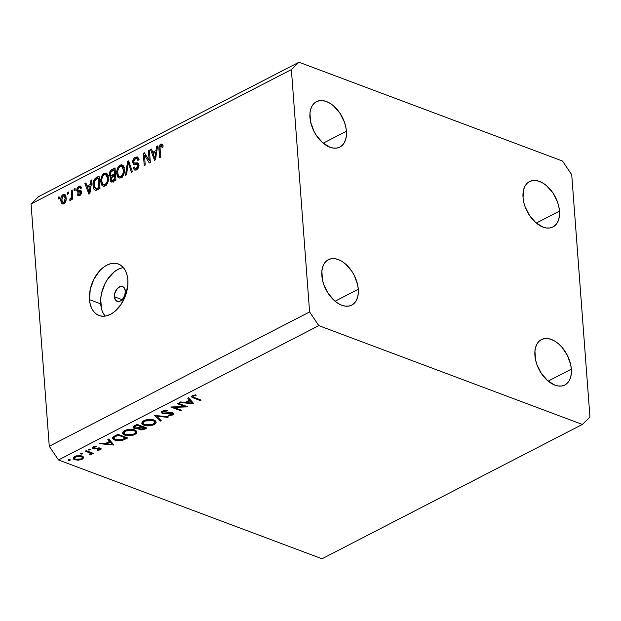 <?xml version="1.0" encoding="UTF-8"?>
<svg xmlns="http://www.w3.org/2000/svg" width="621" height="621" viewBox="0 0 621 621"><rect width="100%" height="100%" fill="white"/><g stroke="black" fill="none" stroke-linecap="round" stroke-linejoin="round"><path stroke-width="0.93" d="M114.396 296.784A7.856 5.092 110.6 0 1 116.903 289.006A7.856 5.092 110.6 0 1 122.64 286.599A7.856 5.092 110.6 0 1 125.357 291.133L124.728 295.511L122.469 299.361L120.412 300.983L118.269 301.527L115.615 300.207L114.396 296.784L114.613 293.88L117.291 288.548L120.427 286.514L122.484 286.545L124.146 287.702L125.357 291.133A7.856 5.092 110.6 0 1 122.857 298.911A7.856 5.092 110.6 0 1 117.121 301.317A7.856 5.092 110.6 0 1 114.396 296.784L122.151 299.695L114.396 296.784M123.369 267.597A27.503 17.807 -69.4 0 0 100.695 303.855L89.486 299.648A27.503 17.807 110.6 0 1 98.25 272.417A27.503 17.807 110.6 0 1 118.324 263.995A27.503 17.807 110.6 0 1 127.848 279.854L127.841 284.837L125.644 295.177L120.862 304.694L114.217 311.936L110.515 314.335L106.734 315.794L103.032 316.252L99.546 315.693L96.41 314.133L93.74 311.641L91.652 308.303L90.216 304.259L89.486 299.648L90.239 289.487L93.794 279.365L99.616 270.826L103.109 267.573L106.82 265.167L110.592 263.708L114.295 263.25L117.788 263.809L120.924 265.369L123.587 267.861L125.683 271.198L127.119 275.25L127.848 279.854A27.503 17.807 110.6 0 1 119.077 307.092A27.503 17.807 110.6 0 1 99.011 315.507A27.503 17.807 110.6 0 1 89.486 299.648L100.695 303.855A27.503 17.807 -69.4 0 0 105.182 316.112M309.957 117.532A25.539 15.828 -117.3 0 1 316.469 101.673A25.539 15.828 -117.3 0 1 335.161 107.363A25.539 15.828 -117.3 0 1 346.409 131.202L323.192 143.179L346.409 131.202L345.718 126.614L344.36 121.941L339.858 113.053L333.57 105.888L330.054 103.311L326.467 101.541L322.943 100.641L319.621 100.664L316.632 101.588L314.086 103.389L312.076 106.005L310.686 109.319L309.972 113.208L310.647 122.12L313.985 131.365L316.508 135.673L322.796 142.838L329.898 147.193L333.423 148.085L336.745 148.07L339.734 147.146L342.28 145.337L344.29 142.729L345.672 139.415L346.394 135.518L346.409 131.202A25.539 15.828 -117.3 0 1 339.897 147.061A25.539 15.828 -117.3 0 1 321.204 141.371A25.539 15.828 -117.3 0 1 309.957 117.532M523.029 197.431A25.539 15.828 -117.3 0 1 529.542 181.565A25.539 15.828 -117.3 0 1 548.234 187.255A25.539 15.828 -117.3 0 1 559.482 211.093L536.265 223.071L559.482 211.093L558.791 206.514L557.433 201.841L552.931 192.952L546.643 185.788L543.127 183.203L539.54 181.433L536.016 180.54L532.694 180.556L529.705 181.487L527.159 183.288L525.149 185.896L523.759 189.211L523.029 197.431L523.72 202.011L525.079 206.684L529.581 215.572L535.869 222.737L542.971 227.092L546.496 227.985L549.818 227.969L552.806 227.038L555.353 225.237L557.363 222.629L558.745 219.314L559.467 215.417L559.482 211.093A25.539 15.828 -117.3 0 1 552.969 226.96A25.539 15.828 -117.3 0 1 534.277 221.27A25.539 15.828 -117.3 0 1 523.029 197.431M534.914 355.468A25.539 15.828 -117.3 0 1 541.427 339.602A25.539 15.828 -117.3 0 1 560.119 345.299A25.539 15.828 -117.3 0 1 571.359 369.138L548.149 381.115L571.359 369.138L570.676 364.55L567.338 355.297L561.834 347.116L558.527 343.824L555.011 341.247L551.425 339.477L547.901 338.577L544.578 338.6L541.59 339.524L539.036 341.325L537.033 343.941L535.644 347.255L534.929 351.144L535.597 360.056L536.955 364.721L541.465 373.609L547.753 380.774L554.856 385.129L558.38 386.021L561.695 386.006L564.691 385.082L567.237 383.273L569.247 380.665L570.629 377.351L571.343 373.454L571.359 369.138A25.539 15.828 -117.3 0 1 564.846 384.997A25.539 15.828 -117.3 0 1 546.154 379.307A25.539 15.828 -117.3 0 1 534.914 355.468M321.841 275.569A25.539 15.828 -117.3 0 1 328.354 259.71A25.539 15.828 -117.3 0 1 347.046 265.4A25.539 15.828 -117.3 0 1 358.286 289.239L335.076 301.216L358.286 289.239L357.603 284.651L354.265 275.406L351.734 271.098L345.455 263.933L341.938 261.348L338.352 259.578L334.828 258.685L331.505 258.701L328.517 259.625L325.963 261.433L323.96 264.041L322.571 267.356L321.857 271.253L322.524 280.156L323.883 284.829L328.393 293.717L334.68 300.882L338.197 303.459L341.783 305.229L345.307 306.13L348.622 306.106L351.618 305.183L354.164 303.382L356.175 300.766L357.556 297.451L358.27 293.562L358.286 289.239A25.539 15.828 -117.3 0 1 351.781 305.097A25.539 15.828 -117.3 0 1 333.081 299.407A25.539 15.828 -117.3 0 1 321.841 275.569M38.665 196.554L298.988 62.224L562.525 161.041L571.731 174.734L589.95 417.064L582.335 424.446L318.79 325.621L58.475 459.959L322.012 558.776L582.335 424.446L322.012 558.776L58.475 459.959L49.269 446.266L309.592 311.936L291.373 69.606L31.05 203.936L49.269 446.266L31.05 203.936L38.665 196.554L31.05 203.936L291.373 69.606L298.988 62.224L38.665 196.554M184.996 406.53L177.288 403.642L178.149 403.192L187.961 406.871L173.725 407.337L181.448 410.24L180.587 410.683L170.775 407.003L184.996 406.53L170.775 407.003L180.587 410.683L181.448 410.24L173.725 407.337L187.961 406.871L178.149 403.192L177.288 403.642L184.996 406.53L184.934 405.738L184.996 406.53M171.947 413.361L171.784 414.549L168.656 415.045L168.477 415.674L172.692 414.975L172.537 412.818L172.692 414.975L173.725 413.796L172.77 412.895L163.23 413.05L162.586 412.429L163.393 410.698L163.447 411.451L167.189 410.978L167.499 410.38L162.438 411.079L161.289 412.445L162.36 413.485L162.19 411.218L162.36 413.485L161.32 412.631L161.6 411.676L163.533 410.652L167.499 410.38L167.189 410.978L163.284 411.544L162.601 412.282L163.23 413.05L171.016 412.616L173.189 413.097L173.725 413.881L172.91 414.859L168.477 415.674L168.656 415.045L172.025 414.409L172.428 413.928L171.947 413.361L162.36 413.485L170.053 413.206L172.436 413.819L172.359 412.771M154.544 415.379L168.539 416.901L167.616 417.374L156.686 416.124L161.219 420.673L160.296 421.147L154.544 415.379L160.296 421.147L161.219 420.673L156.686 416.124L167.616 417.374L168.539 416.901L154.544 415.379M143.824 420.681L146.121 419.819L151.648 419.447L154.916 420.417L156.236 422.109L155.46 423.677L153.139 424.997L146.323 425.773L143.474 425.012L141.914 423.708L141.992 422.202L143.824 420.681L141.767 423.157L143.963 425.214C147.425 426.262 150.841 426.029 154.218 424.516L156.236 422.086L153.992 419.99C150.561 418.965 147.169 419.198 143.824 420.681M124.642 430.586L126.94 429.716L132.467 429.344L135.735 430.314L137.055 432.006L136.278 433.574L133.957 434.894L127.142 435.67L124.293 434.91L122.733 433.605L122.811 432.1L124.642 430.586L122.585 433.054L124.782 435.111C128.244 436.159 131.66 435.926 135.036 434.413L137.055 431.991L134.811 429.887C131.38 428.863 127.988 429.095 124.642 430.586M108.799 438.977L113.946 445.071L99.702 443.673L100.641 443.192L105.205 443.642L109.552 441.399L107.86 439.466L108.799 438.977L107.86 439.466L109.552 441.399L105.205 443.642L100.641 443.192L99.702 443.673L113.946 445.071L108.799 438.977M68.411 459.711L70.367 459.944L68.799 460.518L68.17 460.285L68.411 459.711L68.426 460.433L70.041 460.324L70.026 459.61L68.411 459.711L68.426 460.433M81.995 455.993L83.129 456.629L83.54 457.918L82.453 459.066L80.35 459.905L75.11 459.858L73.588 459.059L73.216 457.84L76.329 455.853L81.204 455.752L74.675 456.482L73.169 458.22L74.745 459.734L78.254 460.192L82.096 459.261L83.579 457.436L81.995 455.993M80.823 453.307L82.787 453.54L81.219 454.114L80.59 453.873L80.823 453.307L80.846 454.021L82.461 453.92L82.446 453.198L80.823 453.307L80.846 454.021L80.792 453.322L80.846 454.021M85.318 451.102L86.179 450.652L93.352 453.346L92.49 453.788L91.434 453.392L91.341 454.409L89.905 455.014L89.618 454.479L90.612 453.796L90.224 453.144L85.318 451.102L90.037 453.004L89.905 455.014L90.907 454.719L91.434 453.392L92.49 453.788L93.352 453.346L86.179 450.652L85.318 451.102M88.57 449.309L90.534 449.542L88.966 450.116L88.244 449.689L88.57 449.309L88.593 450.023L90.208 449.922L90.192 449.2L88.57 449.309L88.593 450.023L88.539 449.325L88.593 450.023M94.113 448.261L94.144 446.538L94.198 447.19L96.34 446.755L96.247 446.212L93.274 446.887L92.405 447.888L93.29 448.719L93.158 446.949L93.29 448.719L94.726 448.967L94.679 448.385L94.726 448.967L96.992 448.696L96.946 448.106L96.992 448.696L98.731 448.455L98.692 447.873L98.731 448.455L99.624 448.572L99.57 447.904L99.678 449.41L97.714 449.751L97.745 450.279L100.555 449.736L100.431 448.114L101.285 448.874L100.268 449.868L97.745 450.279L97.714 449.751L99.841 449.309L99.787 448.649L93.6 448.82L92.459 448.106L92.902 447.104L96.247 446.212L96.34 446.755L93.818 447.454L94.113 448.261L100.447 448.114L94.113 448.261L93.585 446.74M114.815 440.142L112.727 438.698L112.704 437.487L117.905 434.289L127.716 437.968L121.421 440.631L118.347 440.84L114.815 440.142L122.384 440.405L127.716 437.968L117.905 434.289L114.932 435.818L112.548 438.17L114.815 440.142L114.745 439.249L114.815 440.142M138.568 428.335L139.546 429.693L139.368 427.341L139.546 429.693L145.027 429.033L144.957 428.172L145.027 429.033L146.898 428.063L137.086 424.384L134.493 425.727L137.086 424.384L146.898 428.063L143.172 429.779L140.16 429.872L138.623 429.103L138.568 428.335L135.712 428.669L133.686 428.102L133.073 427.093L134.493 425.727L133.065 427.264L134.214 428.35L138.568 428.335L138.475 428.731M188.722 397.735L193.868 403.829L179.624 402.431L180.564 401.95L185.128 402.4L189.475 400.157L187.783 398.224L188.722 397.735L187.783 398.224L189.475 400.157L185.128 402.4L180.564 401.95L179.624 402.431L193.868 403.829L188.722 397.735M193.387 396.004L192.89 396.609L193.426 397.153L201.119 400.087L200.257 400.529L191.61 397.005L191.579 396.276L192.432 395.6L195.879 394.832L196.127 395.375L193.387 396.004L196.127 395.375L195.879 394.832L192.432 395.6L191.478 396.672L193.636 398.045L200.257 400.529L201.119 400.087L194.59 397.634L192.89 396.617L193.333 395.243L193.387 396.004M149.149 160.459L148.411 150.678L149.405 150.158L150.329 162.454L149.273 162.997L144.491 155.289L145.229 165.085L144.227 165.605L143.304 153.309L144.367 152.758L149.149 160.459L144.367 152.758L143.304 153.309L144.227 165.605L145.229 165.085L144.491 155.289L149.273 162.997L150.329 162.454L149.405 150.158L148.411 150.678L149.475 151.074L148.411 150.678L149.149 160.459L150.212 160.862L149.149 160.459M137.412 158.766L138.157 158.301L135.355 157.245C133.523 158.262 132.607 159.977 132.599 162.384L134.198 162.981L132.599 162.384L132.599 161.623L133.282 159.279L134.78 157.594L137.117 156.896L138.537 158.239L138.871 159.744L137.885 160.42L137.388 158.968L136.271 158.464L134.346 159.527L133.624 161.118L134.183 162.981L137.629 162.873L138.724 163.797L138.809 166.839L137.008 169.448L135.324 170.131L134.283 169.875L133.251 167.616L134.237 166.94L135.153 168.563L136.667 168.151L137.94 166.358L137.769 164.557L133.647 164.402L132.599 162.384L134.299 164.557L137.598 164.363L138.009 165.45L136.333 168.345L135.106 168.547L134.237 166.94L133.251 167.616L134.586 170.038L136.473 169.766C138.18 168.803 139.026 167.204 139.003 164.969L137.846 162.927L134.268 163.012L133.593 161.833L135.378 158.728L136.83 158.549L137.885 160.42L138.871 159.744L137.357 156.966L135.355 157.245L138.499 158.138M125.504 175.262L127.6 161.413L128.632 160.878L132.428 171.691L131.396 172.219L128.275 162.555L126.544 174.726L125.504 175.262L126.544 174.726L128.275 162.555L131.396 172.219L132.428 171.691L128.632 160.878L127.6 161.413L129.005 161.934L127.6 161.413L125.504 175.262M120.063 165.139L121.708 164.806L122.748 165.318L123.758 166.77L124.324 169.323L124.146 172.886L123.113 175.634L121.227 177.629L119.294 178.056L117.928 177.195L116.965 175.006L116.725 171.59L117.385 168.47L118.502 166.444L120.063 165.139L117.385 168.47L116.74 173.391L118.953 177.963L121.002 177.753C123.61 175.727 124.712 172.917 124.324 169.323L123.036 165.605L122.058 164.899L120.063 165.139L122.865 166.187L120.063 165.139M104.118 173.368L105.764 173.034L106.804 173.546L107.813 174.998L108.38 177.544L108.201 181.115L107.169 183.863L105.283 185.858L103.358 186.284L101.984 185.423L101.021 183.234L100.781 179.818L101.44 176.698L102.558 174.664L104.118 173.368L101.44 176.698L100.796 181.619L103.008 186.191L105.065 185.982C107.666 183.956 108.768 181.146 108.38 177.544L107.091 173.833L106.113 173.127L104.118 173.368L106.921 174.416L104.118 173.368M90.387 184.429L90.953 180.323L91.986 179.787L89.851 193.667L88.881 194.163L84.891 183.451L85.923 182.923L87.041 186.16L90.387 184.429L87.041 186.16L85.923 182.923L84.891 183.451L88.881 194.163L89.851 193.667L91.986 179.787L90.953 180.323L91.854 180.664L90.953 180.323L90.387 184.429L91.225 184.74L90.387 184.429M58.242 199.03L58.11 197.276L59.104 196.756L59.236 198.518L58.242 199.03L59.236 198.518L59.104 196.756L58.11 197.276L59.174 197.672L58.11 197.276L58.242 199.03M60.819 200.614L60.998 197.602L61.945 195.545L63.777 194.28L65.368 194.94L66.175 199.426L65.019 202.749L63.684 203.843L62.333 203.913L61.293 202.811L60.819 200.614L62.379 203.929L63.839 203.766C65.694 202.33 66.47 200.319 66.168 197.757L64.592 194.35L63.14 194.513L65.671 195.46L63.14 194.513C61.262 195.98 60.485 198.014 60.819 200.614L61.945 201.033L60.819 200.614M67.456 194.272L67.324 192.518L68.326 192.005L68.457 193.76L67.456 194.272L68.457 193.76L68.326 192.005L67.324 192.518L68.388 192.914L67.324 192.518L67.456 194.272M69.715 200.234L70.693 200.234L71.749 198.037L72.82 198.433L71.749 198.037L71.857 199.465L72.859 198.953L72.183 190.01L71.19 190.523L71.531 195.157L72.603 195.561L71.531 195.157L71.19 190.523L72.183 190.01L72.859 198.953L71.857 199.465L71.749 198.037L70.918 200.078L69.715 200.234L69.994 198.767L71.384 197.61L71.531 195.157L71.493 197.074L70.685 198.58L69.994 198.767L69.808 200.273M74.186 190.802L74.054 189.048L75.048 188.536L75.18 190.29L74.186 190.802L75.18 190.29L75.048 188.536L74.054 189.048L75.118 189.444L74.054 189.048L74.186 190.802M76.748 190.484L76.988 188.621L77.99 187.022L79.799 186.09L81.033 186.766L81.483 188.031L80.497 188.706L79.969 187.635L79.193 187.581L77.726 189.436L78.013 190.445L80.707 190.414L81.553 191.392L81.398 193.636L79.837 195.506L77.998 195.794L77.159 194.241L78.145 193.566L78.595 194.451L79.496 194.365L80.583 193.201L80.551 192.246L77.509 192.114L76.748 190.484L77.571 192.145L80.288 192.044L80.66 192.626L79.496 194.365L78.688 194.489L78.145 193.566L77.159 194.241L78.106 195.84L79.628 195.623L81.646 191.936L80.777 190.445L78.013 190.445L77.726 189.754L78.914 187.697L79.83 187.558L80.497 188.706L81.483 188.031L80.342 186.16L78.89 186.385L81.273 187.278L78.89 186.385L76.748 190.484L79.55 191.532L76.748 190.484M93.08 185.679L93.228 182.217L94.307 179.275L99.088 176.123L100.012 188.419L95.129 190.305L93.779 188.862L93.08 185.679C93.119 188.38 94.012 189.941 95.766 190.375L100.012 188.419L99.088 176.123L96.263 177.583L97.932 178.211L96.263 177.583C93.693 179.43 92.63 182.132 93.08 185.679L94.175 186.09L93.08 185.679M109.451 174.532L110.429 170.728L115.032 167.903L115.956 180.191L111.966 182.1L110.398 181.161L110.127 179.205L110.996 176.861L109.878 176.154L109.451 174.532L110.996 176.861L110.119 179.997L111.275 182.046L115.956 180.191L115.032 167.903L112.075 169.424L113.752 170.053L112.075 169.424C110.228 170.402 109.35 172.102 109.451 174.532L110.701 174.998L109.451 174.532M156.026 150.554L156.593 146.455L157.625 145.919L155.491 159.791L154.52 160.296L150.53 149.583L151.563 149.048L152.681 152.285L156.026 150.554L152.681 152.285L151.563 149.048L150.53 149.583L154.52 160.296L155.491 159.791L157.625 145.919L156.593 146.455L157.493 146.789L156.593 146.455L156.026 150.554L156.865 150.872L156.026 150.554M160.839 145.586L162.151 147.565L163.137 146.89L162.345 144.219L160.777 144.126L162.733 144.856L160.777 144.126L162.345 144.219L163.137 146.89L162.151 147.565L161.313 145.493L160.032 146.579L160.544 157.183L159.55 157.695L158.922 147.309L159.349 145.656L160.777 144.126C159.17 145.384 158.557 147.13 158.922 149.351L159.55 157.695L160.544 157.183L159.915 147.03L160.839 145.586L163.051 146.137M49.269 446.266L58.475 459.959L318.79 325.621L309.592 311.936L49.269 446.266M318.79 325.621L309.592 311.936L291.373 69.606L298.988 62.224L562.525 161.041L571.731 174.734L589.95 417.064L582.335 424.446L318.79 325.621M121.809 267.915L118.029 269.374L114.326 271.773L107.689 279.015L105.011 283.572L101.448 293.694L100.703 298.872L101.425 308.458M102.869 312.51L104.957 315.848M64.017 203.665L63.792 202.904M65.166 196.12L65.756 195.669M65.787 195.654L64.747 196.601M63.707 202.446L64.095 203.859M65.174 198.278L63.769 202.477L64.894 202.904L62.915 202.57L61.805 200.009L63.21 195.801L64.056 195.708L65.174 198.278L66.206 198.666L65.174 198.278L64.056 195.708L62.286 196.834L61.805 200.009L62.923 202.57L64.545 201.716L65.174 198.278M71.19 190.523L72.253 190.926L71.19 190.523M71.407 199.294L69.994 198.767L71.407 199.294M71.539 198.899L70.685 198.58L71.539 198.899M72.75 197.548L71.493 197.074L72.75 197.548M78.122 190.484L80.932 191.532M80.87 191.516L78.013 190.445M81.561 191.415L78.991 190.453L81.561 191.415M79.985 195.413L77.159 194.241L80.264 195.087L80.016 195.545M80.683 194.808L79.496 194.365L80.683 194.808M81.584 192.976L80.66 192.626L81.584 192.976M81.646 192.557L80.288 192.044L81.646 192.557M80.909 187.969L81.382 187.612M81.46 187.565L80.8 188.07M86.288 183.979L84.891 183.451L86.288 183.979M88.71 186.789L87.041 186.16L88.71 186.789M90.169 186.036L89.533 190.08L90.356 190.383L89.533 190.08L89.269 192.634L89.967 192.898L89.269 192.634L87.476 187.426L90.169 186.036L90.977 186.339L90.169 186.036L87.476 187.426L89.269 192.634L90.169 186.036M95.091 190.29L95.766 190.375M96.674 190.111L96.255 189.025M96.108 188.419L96.938 190.538M95.851 188.823L98.91 187.495L98.196 178.08L95.386 179.702L94.353 181.472L94.314 186.874L95.851 188.823L94.074 185.182L94.229 181.984L96.488 178.964L98.196 178.08L99.267 178.475L98.196 178.08L98.91 187.495L99.973 187.899L98.91 187.495L97.225 188.365L98.902 188.994L97.225 188.365L95.851 188.823L97.808 189.552L95.541 188.761L98.343 189.809M104.584 186.184L103.986 184.895M101.898 182.031L100.796 181.619L101.898 182.031M102.341 177.039L101.44 176.698L102.341 177.039M106.253 174.843L107.386 174.214M107.759 174.105L106.113 174.951M103.955 184.779L104.367 185.819M107.379 178.041C107.751 180.796 106.936 182.97 104.949 184.546L106.292 185.05L103.428 184.685L102.418 183.707L101.79 181.138C101.479 178.452 102.294 176.333 104.235 174.796L105.733 174.641L107.379 178.041L108.427 178.429L107.379 178.041L106.874 175.782L106.051 174.804L104.879 174.571L103.583 175.238L102.512 176.674L101.79 179.384L101.991 182.512L102.869 184.336L104.569 184.709L106.222 183.436L107.185 181.34L107.379 178.041M113.022 181.705L112.921 181.045L110.119 179.997L112.921 180.983M111.803 177.171L110.996 176.861L111.803 177.171M110.577 176.791L110.996 176.861M112.455 176.706L112.277 175.859M112.254 175.58L112.68 177.21M112.906 180.657L113.208 182.209M114.575 175.596L114.846 179.267L115.917 179.671L114.846 179.267L113.216 180.113L114.893 180.742L113.216 180.113L111.726 180.532L111.097 179.275L111.842 177.132L114.575 175.596L115.638 175.999L114.575 175.596L111.477 177.567L111.089 178.995L111.508 180.4L114.846 179.267L114.575 175.596M114.14 169.851L114.466 174.159L115.529 174.563L114.466 174.159L112.626 175.106L114.303 175.735L112.626 175.106L111.182 175.448L110.445 174.004L111.213 171.52L114.14 169.851L115.203 170.247L114.14 169.851L110.817 172.056L110.468 174.245L111.151 175.433L114.466 174.159L114.14 169.851M120.528 177.955L119.931 176.667M117.843 173.802L116.74 173.391L117.843 173.802M118.285 168.811L117.385 168.47L118.285 168.811M122.197 166.614L123.331 165.986M123.703 165.877L122.058 166.723M119.9 176.558L120.311 177.59M123.323 169.812C123.695 172.568 122.88 174.742 120.885 176.317L122.236 176.822L119.372 176.457L118.363 175.479L117.734 172.917C117.423 170.224 118.231 168.105 120.179 166.568L121.677 166.42L123.323 169.812L124.363 170.208L123.323 169.812L121.995 166.575L120.823 166.343L119.527 167.01L118.456 168.446L117.726 171.155L117.936 174.284L118.813 176.108L120.505 176.48L122.166 175.207L123.206 172.739L123.323 169.812M129.983 164.736L128.811 164.293L129.983 164.736M129.362 162.958L128.275 162.555L129.362 162.958M134.268 163.012L137.078 164.068L138.809 163.998M138.778 163.897L136.162 162.919L138.778 163.897M136.309 169.851L136.084 168.912M134.617 168.128L133.251 167.616L134.617 168.128M137.683 168.858L136.333 168.345L137.683 168.858M139.003 165.823L138.009 165.45L139.003 165.823M138.995 164.891L137.598 164.363M133.763 164.456L134.299 164.557M138.801 158.029L137.303 158.852M136.053 168.671L136.372 170.014M138.972 163.975L137.753 164.13M138.63 159.597L139.073 159.512M146.377 156.003L144.491 155.289L146.377 156.003M145.135 154L143.304 153.309L145.135 154M151.928 150.103L150.53 149.583L151.928 150.103M154.357 152.913L152.681 152.285L154.357 152.913M155.809 152.161L155.18 156.205L155.995 156.515L155.18 156.205L154.908 158.759L155.607 159.023L154.908 158.759L153.115 153.55L155.809 152.161L156.616 152.463L155.809 152.161L153.115 153.55L154.908 158.759L155.809 152.161M159.985 149.754L158.922 149.351L159.985 149.754M162.345 144.219L161.949 143.948M163.044 145.531L162.547 146.051M70.041 460.324L70.026 459.61M82.026 458.352L82.096 459.261L82.026 458.352M78.207 459.633L78.254 460.192L78.207 459.633M74.667 458.717L74.745 459.734L74.667 458.717M81.219 458.927L75.599 459.284L74.396 458.158L75.506 456.109L75.56 456.808L81.134 456.435L81.079 455.721L82.329 457.561L81.219 458.927L82.073 458.298L82.251 457.266L79.845 456.132L76.15 456.544L74.396 458.119L75.094 459.051L76.888 459.594L81.219 458.927M82.461 453.92L82.446 453.198M92.428 452.996L92.49 453.788L92.428 452.996M91.372 452.6L91.434 453.392L91.372 452.6M91.574 453.827L91.434 453.392M90.728 452.36L90.907 454.719L90.728 452.36M89.866 454.425L89.905 455.014L89.866 454.425M90.612 453.703L90.185 454.3M89.967 452.072L90.037 453.004L89.967 452.072M87.67 451.211L87.724 452.003L87.67 451.211M90.208 449.922L90.192 449.2M99.624 448.572L99.678 449.41M100.555 449.736L101.285 448.89L100.447 448.114L100.555 449.736M109.42 439.691L109.552 441.399L109.42 439.691M112.098 444.318L106.665 443.782L106.595 442.92L106.665 443.782L110.088 442.012L109.964 440.305L110.088 442.012L112.098 444.318L111.974 442.61L112.098 444.318L110.088 442.012L106.665 443.782L112.098 444.318M125.714 438.1L125.776 438.962L125.714 438.1M122.329 439.676L122.384 440.405L122.329 439.676M118.044 435.104L125.846 438.03L125.791 437.246L125.846 438.03L121.949 439.8L115.677 439.699L113.954 438.201L114.373 436.121L114.458 437.184L116.95 435.678L116.88 434.809L116.95 435.678L118.044 435.104L117.99 434.32L118.044 435.104L114.155 437.533L114.07 438.589L115.141 439.466L120.342 440.149L125.846 438.03L118.044 435.104M134.959 433.411L135.036 434.413L134.959 433.411M124.712 434.211L124.782 435.111L124.712 434.211M135.246 430.632L136.015 430.058M123.595 431.176L124.029 431.401M133.989 434.056L125.644 434.669L123.882 433.047L125.683 430.943L125.621 430.143L125.683 430.943L133.957 430.337L133.903 429.608L133.957 430.337L135.712 431.975L133.989 434.056L135.254 433.116L135.611 431.572L134.353 430.5L132.04 429.895L126.552 430.555L124.642 431.626L123.882 432.915L124.891 434.32L127.569 435.111L130.992 434.995L133.989 434.056M134.035 425.983L134.214 428.35L134.035 425.983M145.027 428.133L140.385 429.243L139.733 428.614L141.309 427.256L141.208 425.936L141.309 427.256L141.883 426.953L141.821 426.161L141.883 426.953L145.027 428.133L144.972 427.341L145.027 428.133L141.883 426.953L139.849 428.242L140.175 429.15L142.232 429.344L145.027 428.133M140.874 426.573L138.398 427.753L135.075 427.908L134.4 427.24L135.999 425.843L135.937 424.981L135.999 425.843L137.225 425.206L137.171 424.422L137.225 425.206L140.874 426.573L140.82 425.789L140.874 426.573L137.225 425.206L134.516 426.868L134.858 427.807L137.59 427.978L140.874 426.573M154.14 423.514L154.218 424.516L154.14 423.514M143.893 424.314L143.963 425.214L143.893 424.314M154.427 420.735L155.196 420.161M142.776 421.279L143.21 421.504M153.17 424.159L144.825 424.772L143.063 423.149L144.864 421.046L144.802 420.246L144.864 421.046L153.139 420.44L153.084 419.703L153.139 420.44L154.893 422.078L153.17 424.159L154.435 423.219L154.792 421.675L153.534 420.603L151.221 419.998L145.733 420.658L143.824 421.729L143.063 423.017L144.072 424.422L146.75 425.214L150.181 425.09L153.17 424.159M167.569 416.792L167.616 417.374L167.569 416.792M156.639 415.542L156.686 416.124L156.639 415.542M160.187 419.633L160.296 421.147L160.187 419.633M170.007 412.662L170.053 413.206L170.007 412.662M167.74 412.942L167.786 413.508L167.74 412.942M173.686 406.825L173.725 407.337L173.686 406.825M180.525 409.891L180.587 410.683L180.525 409.891M189.343 398.449L189.475 400.157L189.343 398.449M192.021 403.076L186.587 402.54L186.517 401.678L186.587 402.54L190.01 400.77L189.886 399.062L190.01 400.77L192.021 403.076L191.897 401.368L192.021 403.076L190.01 400.77L186.587 402.54L192.021 403.076M200.203 399.738L200.257 400.529L200.203 399.738M193.573 397.223L193.636 398.045L193.573 397.223M194.109 395.057L194.163 395.732L194.109 395.057M62.915 202.57L64.615 203.207M64.056 195.708L65.981 196.43M79.837 187.565L81.335 188.132M78.712 194.497L80.365 195.126M103.428 184.685L106.238 185.733M105.733 174.641L108.535 175.696M111.726 180.532L113.79 181.309M111.182 175.448L113.992 176.496M119.372 176.457L122.174 177.505M121.677 166.42L124.479 167.468M136.83 158.549L138.817 159.294M135.114 168.547L137.179 169.323M74.396 458.158L74.287 456.699M82.329 457.561L82.22 456.078M90.612 453.695L90.503 452.274M100.028 448.975L99.95 447.974M113.954 438.201L113.822 436.454M123.882 433.047L123.742 431.129M135.712 431.968L135.58 430.237M139.733 428.614L139.624 427.209M134.4 427.24L134.299 425.827M143.063 423.149L142.923 421.232M154.893 422.07L154.761 420.332M162.586 412.429L162.485 411.055M192.89 396.617L192.797 395.43"/></g></svg>

